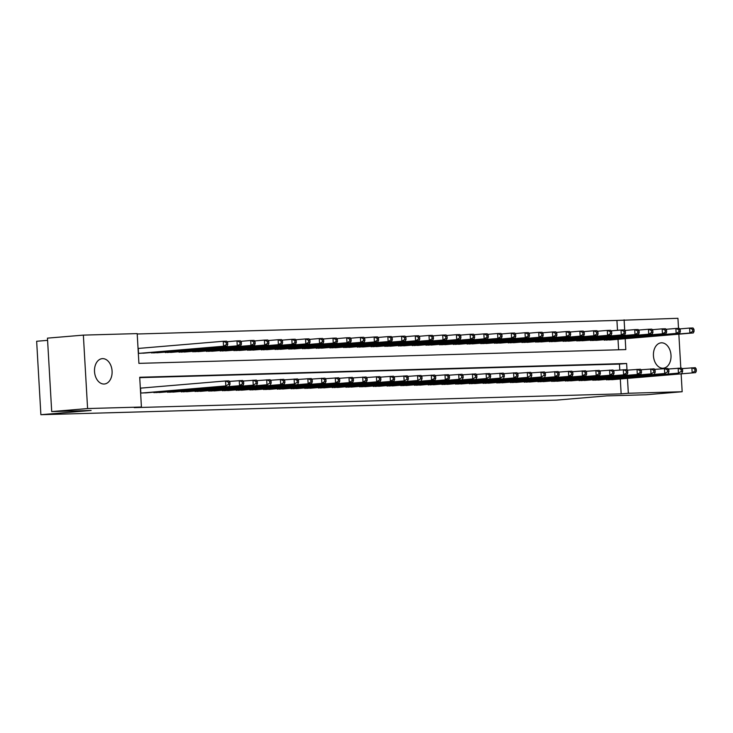 <?xml version="1.0" encoding="UTF-8"?>
<svg xmlns="http://www.w3.org/2000/svg" width="733" height="733" viewBox="0 0 733 733"><rect width="100%" height="100%" fill="white"/><g stroke="black" fill="none" stroke-linecap="round" stroke-linejoin="round"><path stroke-width="1.1" d="M662.953 368.223A12.727 8.778 -94.8 0 1 653.46 356.009A12.727 8.778 -94.8 0 1 661.157 342.833A12.727 8.778 -94.8 0 1 661.487 342.815A12.727 8.778 -94.8 0 1 670.988 355.029A12.727 8.778 -94.8 0 1 663.292 368.204A12.727 8.778 -94.8 0 1 662.953 368.223M104.04 384.028A12.727 8.778 -94.8 0 1 94.539 371.823A12.727 8.778 -94.8 0 1 102.235 358.648A12.727 8.778 -94.8 0 1 102.574 358.629A12.727 8.778 -94.8 0 1 112.067 370.834A12.727 8.778 -94.8 0 1 104.379 384.01A12.727 8.778 -94.8 0 1 104.04 384.028M47.59 340.35L36.65 341.266L40.883 414.704L556.594 400.117L606.842 395.875L646.277 394.757L682.166 391.734L628.337 393.255L627.475 378.384M40.883 414.704L91.13 410.462L51.704 411.579L47.462 338.142L83.36 335.118L137.19 333.597L138.904 363.366L625.817 349.586L625.194 338.692M617.498 330.317L616.92 320.422L137.218 333.991M616.92 320.422L677.933 318.296L678.52 328.393M605.898 379.437L614.144 379.511M592.182 379.822L600.428 379.896M578.465 380.216L586.721 380.29M564.749 380.601L573.004 380.674M551.042 380.986L559.288 381.059M537.326 381.38L545.572 381.453M523.609 381.765L531.856 381.838M509.893 382.15L518.139 382.223M496.177 382.544L504.423 382.617M482.461 382.928L490.707 383.002M468.744 383.322L476.991 383.396M455.028 383.707L463.274 383.78M441.312 384.092L449.558 384.165M427.596 384.486L435.842 384.559M413.879 384.871L422.126 384.944M400.163 385.256L408.409 385.329M386.447 385.65L394.693 385.723M372.731 386.034L380.977 386.108M359.014 386.419L367.26 386.493M345.298 386.813L353.544 386.887M331.582 387.198L339.828 387.271M317.865 387.583L326.121 387.656M304.149 387.977L312.405 388.05M290.442 388.362L298.688 388.435M276.726 388.747L284.972 388.82M263.01 389.141L271.256 389.214M249.293 389.525L257.54 389.599M235.577 389.91L243.823 389.983M221.861 390.304L230.107 390.377M208.145 390.689L216.391 390.762M194.428 391.083L202.674 391.156M180.712 391.468L188.958 391.541M166.996 391.853L175.242 391.926M153.279 392.247L161.526 392.32M139.417 348.349L138.042 348.386M618.615 349.797L618.011 339.297M138.326 353.343L145.519 353.013M150.989 352.546L159.235 352.619M164.705 352.161L172.951 352.234M178.421 351.776L186.668 351.849M192.138 351.382L200.384 351.455M205.854 350.997L214.1 351.07M219.57 350.603L227.816 350.676M233.286 350.218L241.533 350.292M247.003 349.833L255.249 349.907M260.719 349.439L268.965 349.513M274.435 349.055L282.681 349.128M288.151 348.67L296.398 348.743M301.868 348.276L310.114 348.349M315.584 347.891L323.83 347.964M329.3 347.506L337.546 347.579M343.017 347.112L351.263 347.185M356.724 346.727L364.979 346.801M370.44 346.343L378.695 346.416M384.156 345.949L392.402 346.022M397.872 345.564L406.119 345.637M411.589 345.179L419.835 345.252M425.305 344.785L433.551 344.858M439.021 344.4L447.267 344.473M452.737 344.015L460.984 344.089M466.454 343.621L474.7 343.695M480.17 343.236L488.416 343.31M493.886 342.842L502.132 342.916M507.603 342.458L515.849 342.531M521.319 342.073L529.565 342.146M535.035 341.679L543.281 341.752M548.751 341.294L556.998 341.367M562.468 340.909L570.714 340.982M576.184 340.515L584.43 340.588M589.9 340.13L598.146 340.204M603.616 339.745L611.863 339.819M626.999 370L626.623 363.486L139.71 377.257L141.423 407.026L134.249 407.63L621.153 393.859L620.301 378.988M619.779 370.009L619.44 364.09L139.728 377.66M140.617 393.044L147.809 392.705M141.707 388.041L140.333 388.078M51.704 411.579L87.593 408.556L83.36 335.118M678.85 334.166L680.81 368.085M681.14 373.857L682.166 391.734M621.153 393.859L628.337 393.255M141.423 407.026L87.593 408.556M624.708 330.308L624.104 319.817M619.44 364.09L626.623 363.486M141.991 393.007L225.837 385.924L145.418 392.906M140.333 388.16L225.544 380.968L228.98 380.867L229.896 382.232L228.531 382.269L228.641 384.257L230.015 384.211L229.896 382.232M228.641 384.257L225.837 385.924L225.544 380.968L228.531 382.269M229.264 385.833L230.015 384.211M143.127 353.214L226.973 346.132L223.547 346.233L223.253 341.276L138.051 348.459M226.24 342.577L223.253 341.276L226.689 341.175L227.615 342.531L226.24 342.577L226.35 344.556L227.725 344.519L227.615 342.531M226.35 344.556L223.547 346.233L139.701 353.306M227.725 344.519L226.973 346.132M155.708 392.613L242.98 385.439L159.134 392.522M229.347 381.417L242.687 380.482L243.613 381.838L242.247 381.884L242.357 383.863L243.732 383.826L243.613 381.838M242.357 383.863L239.544 385.54L239.26 380.583L242.247 381.884M242.98 385.439L243.732 383.826M169.424 392.228L253.261 385.155L172.851 392.128M243.063 381.032L256.403 380.097L257.329 381.453L255.964 381.49L256.074 383.478L257.448 383.441L257.329 381.453M256.074 383.478L253.261 385.155L252.977 380.189L255.964 381.49M256.697 385.054L257.448 383.441M183.14 391.834L266.977 384.761L186.567 391.743M256.779 380.638L270.12 379.703L271.045 381.068L269.671 381.105L269.79 383.093L271.164 383.047L271.045 381.068M269.79 383.093L266.977 384.761L266.693 379.804L269.671 381.105M270.413 384.669L271.164 383.047M196.856 391.449L284.129 384.275L200.283 391.358M270.495 380.253L283.836 379.318L284.761 380.674L283.387 380.72L283.506 382.699L284.88 382.663L284.761 380.674M283.506 382.699L280.693 384.376L280.409 379.41L283.387 380.72M284.129 384.275L284.88 382.663M156.844 352.82L240.69 345.747L237.263 345.848L236.97 340.882L227.056 341.725M239.957 342.183L236.97 340.882L240.406 340.79L241.322 342.146L239.957 342.183L240.067 344.171L241.441 344.134L241.322 342.146M240.067 344.171L237.263 345.848L153.417 352.921M241.441 344.134L240.69 345.747M170.56 352.436L254.406 345.362L250.979 345.454L250.686 340.497L240.772 341.331M253.673 341.798L250.686 340.497L254.122 340.396L255.038 341.761L253.673 341.798L253.783 343.786L255.157 343.74L255.038 341.761M253.783 343.786L250.979 345.454L167.133 352.527M255.157 343.74L254.406 345.362M184.276 352.051L268.122 344.968L264.695 345.069L264.402 340.103L254.488 340.946M267.389 341.413L264.402 340.103L267.838 340.011L268.754 341.367L267.389 341.413L267.499 343.392L268.874 343.356L268.754 341.367M267.499 343.392L264.695 345.069L180.849 352.142M268.874 343.356L268.122 344.968M197.992 351.657L281.839 344.583L278.403 344.684L278.119 339.718L268.205 340.552M281.106 341.019L278.119 339.718L281.554 339.626L282.471 340.982L281.106 341.019L281.215 343.007L282.59 342.971L282.471 340.982M281.215 343.007L278.403 344.684L194.566 351.758M282.59 342.971L281.839 344.583M210.573 391.065L294.409 383.991L213.999 390.964M284.212 379.859L297.552 378.934L298.478 380.29L297.103 380.326L297.222 382.314L298.597 382.278L298.478 380.29M297.222 382.314L294.409 383.991L294.125 379.025L297.103 380.326M297.836 383.89L298.597 382.278M211.709 351.272L295.555 344.198L292.119 344.29L291.835 339.333L281.921 340.167M294.822 340.634L291.835 339.333L295.262 339.232L296.187 340.598L294.822 340.634L294.932 342.613L296.306 342.577L296.187 340.598M294.932 342.613L292.119 344.29L208.282 351.364M296.306 342.577L295.555 344.198M224.289 390.671L311.552 383.506L227.716 390.579M297.928 379.474L311.268 378.54L312.194 379.905L310.819 379.941L310.939 381.93L312.304 381.884L312.194 379.905M310.939 381.93L308.126 383.597L307.842 378.64L310.819 379.941M311.552 383.506L312.304 381.884M225.425 350.887L309.271 343.804L305.835 343.905L305.551 338.939L295.637 339.782M308.529 340.249L305.551 338.939L308.978 338.848L309.903 340.204L308.529 340.249L308.648 342.229L310.022 342.192L309.903 340.204M308.648 342.229L305.835 343.905L221.998 350.979M310.022 342.192L309.271 343.804M237.996 390.286L325.269 383.112L241.432 390.194M311.644 379.089L324.985 378.155L325.91 379.511L324.536 379.557L324.655 381.536L326.02 381.499L325.91 379.511M324.655 381.536L321.842 383.212L321.558 378.246L324.536 379.557M325.269 383.112L326.02 381.499M239.141 350.493L322.987 343.42L319.551 343.52L319.267 338.554L309.353 339.388M322.245 339.855L319.267 338.554L322.694 338.454L323.62 339.819L322.245 339.855L322.364 341.844L323.739 341.807L323.62 339.819M322.364 341.844L319.551 343.52L235.714 350.594M323.739 341.807L322.987 343.42M251.712 389.901L338.985 382.727L255.148 389.8M325.36 378.695L338.701 377.761L339.626 379.126L338.252 379.163L338.371 381.151L339.736 381.114L339.626 379.126M338.371 381.151L335.558 382.828L335.274 377.861L338.252 379.163M338.985 382.727L339.736 381.114M252.858 350.108L336.704 343.035L333.268 343.126L332.984 338.17L323.07 339.003M335.961 339.471L332.984 338.17L336.41 338.069L337.336 339.434L335.961 339.471L336.081 341.45L337.455 341.413L337.336 339.434M336.081 341.45L333.268 343.126L249.431 350.2M337.455 341.413L336.704 343.035M265.428 389.507L352.701 382.342L268.864 389.415M339.077 378.31L352.417 377.376L353.343 378.741L351.968 378.778L352.087 380.757L353.453 380.72L353.343 378.741M352.087 380.757L349.274 382.434L348.99 377.477L351.968 378.778M352.701 382.342L353.453 380.72M266.574 349.714L350.411 342.641L346.984 342.742L346.7 337.776L336.786 338.619M349.678 339.077L346.7 337.776L350.127 337.684L351.052 339.04L349.678 339.077L349.797 341.065L351.171 341.028L351.052 339.04M349.797 341.065L346.984 342.742L263.147 349.815M351.171 341.028L350.411 342.641M279.145 389.122L366.418 381.948L282.581 389.021M352.784 377.926L366.134 376.991L367.059 378.347L365.685 378.384L365.804 380.372L367.169 380.335L367.059 378.347M365.804 380.372L362.991 382.049L362.707 377.083L365.685 378.384M366.418 381.948L367.169 380.335M280.29 349.329L364.127 342.256L360.7 342.357L360.416 337.391L350.502 338.225M363.394 338.692L360.416 337.391L363.843 337.29L364.768 338.655L363.394 338.692L363.513 340.68L364.878 340.643L364.768 338.655M363.513 340.68L360.7 342.357L276.863 349.43M364.878 340.643L364.127 342.256M292.861 388.737L380.134 381.563L296.297 388.637M366.5 377.532L379.85 376.597L380.775 377.962L379.401 377.999L379.52 379.987L380.885 379.951L380.775 377.962M379.52 379.987L376.707 381.664L376.423 376.698L379.401 377.999M380.134 381.563L380.885 379.951M294.006 348.945L377.843 341.871L374.416 341.963L374.132 337.006L364.219 337.84M377.11 338.307L374.132 337.006L377.559 336.905L378.485 338.27L377.11 338.307L377.229 340.286L378.594 340.249L378.485 338.27M377.229 340.286L374.416 341.963L290.57 349.036M378.594 340.249L377.843 341.871M306.577 388.343L393.85 381.178L310.004 388.252M380.216 377.147L393.566 376.212L394.491 377.577L393.117 377.614L393.227 379.593L394.601 379.557L394.491 377.577M393.227 379.593L390.423 381.27L390.139 376.313L393.117 377.614M393.85 381.178L394.601 379.557M307.723 348.551L391.559 341.477L388.133 341.578L387.849 336.612L377.935 337.455M390.826 337.913L387.849 336.612L391.275 336.52L392.201 337.876L390.826 337.913L390.946 339.901L392.311 339.865L392.201 337.876M390.946 339.901L388.133 341.578L304.287 348.651M392.311 339.865L391.559 341.477M320.294 387.959L404.14 380.885L323.72 387.858M393.933 376.762L407.282 375.827L408.208 377.183L406.833 377.22L406.943 379.208L408.318 379.172L408.208 377.183M406.943 379.208L404.14 380.885L403.856 375.919L406.833 377.22M407.566 380.784L408.318 379.172M321.439 348.166L405.276 341.092L401.849 341.193L401.565 336.227L391.651 337.061M404.543 337.528L401.565 336.227L404.992 336.126L405.917 337.492L404.543 337.528L404.662 339.516L406.027 339.471L405.917 337.492M404.662 339.516L401.849 341.193L318.003 348.267M406.027 339.471L405.276 341.092M334.01 387.574L417.856 380.5L337.437 387.473M407.649 376.368L420.999 375.433L421.924 376.799L420.55 376.835L420.66 378.824L422.034 378.778L421.924 376.799M420.66 378.824L417.856 380.5L417.572 375.534L420.55 376.835M421.283 380.4L422.034 378.778M335.155 347.781L418.992 340.708L415.565 340.799L415.281 335.842L405.358 336.676M418.259 337.143L415.281 335.842L418.708 335.741L419.633 337.098L418.259 337.143L418.378 339.122L419.743 339.086L419.633 337.098M418.378 339.122L415.565 340.799L331.719 347.873M419.743 339.086L418.992 340.708M347.726 387.18L434.999 380.015L351.153 387.088M421.365 375.983L434.715 375.049L435.64 376.405L434.266 376.45L434.376 378.43L435.75 378.393L435.64 376.405M434.376 378.43L431.572 380.106L431.279 375.149L434.266 376.45M434.999 380.015L435.75 378.393M348.871 347.387L432.708 340.314L429.281 340.414L428.997 335.448L419.074 336.291M431.975 336.749L428.997 335.448L432.424 335.357L433.35 336.713L431.975 336.749L432.094 338.738L433.46 338.701L433.35 336.713M432.094 338.738L429.281 340.414L345.435 347.488M433.46 338.701L432.708 340.314M361.442 386.795L448.715 379.621L364.869 386.694M435.081 375.598L448.431 374.664L449.347 376.02L447.982 376.056L448.092 378.045L449.466 378.008L449.347 376.02M448.092 378.045L445.288 379.721L444.995 374.755L447.982 376.056M448.715 379.621L449.466 378.008M362.578 347.002L446.424 339.929L442.998 340.02L442.714 335.063L432.791 335.897M445.691 336.365L442.714 335.063L446.14 334.963L447.066 336.328L445.691 336.365L445.801 338.353L447.176 338.307L447.066 336.328M445.801 338.353L442.998 340.02L359.152 347.103M447.176 338.307L446.424 339.929M375.159 386.41L459.005 379.327L378.585 386.309M448.798 375.204L462.147 374.27L463.064 375.635L461.698 375.672L461.808 377.66L463.183 377.614L463.064 375.635M461.808 377.66L459.005 379.327L458.711 374.371L461.698 375.672M462.431 379.236L463.183 377.614M376.295 346.617L460.141 339.544L456.714 339.636L456.43 334.679L446.507 335.512M459.408 335.98L456.43 334.679L459.857 334.578L460.782 335.934L459.408 335.98L459.518 337.959L460.892 337.922L460.782 335.934M459.518 337.959L456.714 339.636L372.868 346.709M460.892 337.922L460.141 339.544M388.875 386.016L472.721 378.943L392.302 385.924M462.514 374.82L475.864 373.885L476.78 375.241L475.415 375.287L475.525 377.266L476.899 377.229L476.78 375.241M475.525 377.266L472.721 378.943L472.428 373.986L475.415 375.287M476.148 378.851L476.899 377.229M390.011 346.223L473.857 339.15L470.43 339.251L470.146 334.285L460.223 335.128M473.124 335.586L470.146 334.285L473.573 334.193L474.498 335.549L473.124 335.586L473.234 337.574L474.608 337.537L474.498 335.549M473.234 337.574L470.43 339.251L386.584 346.324M474.608 337.537L473.857 339.15M402.591 385.631L486.428 378.558L406.018 385.531M476.23 374.435L489.58 373.5L490.496 374.856L489.131 374.893L489.241 376.881L490.615 376.844L490.496 374.856M489.241 376.881L486.428 378.558L486.144 373.592L489.131 374.893M489.864 378.457L490.615 376.844M403.727 345.839L487.573 338.765L484.147 338.857L483.853 333.9L473.939 334.734M486.84 335.201L483.853 333.9L487.289 333.799L488.215 335.164L486.84 335.201L486.95 337.189L488.325 337.143L488.215 335.164M486.95 337.189L484.147 338.857L400.3 345.939M488.325 337.143L487.573 338.765M416.307 385.246L500.144 378.164L419.734 385.146M489.946 374.041L503.287 373.106L504.212 374.471L502.847 374.508L502.957 376.496L504.331 376.45L504.212 374.471M502.957 376.496L500.144 378.164L499.86 373.207L502.847 374.508M503.58 378.072L504.331 376.45M417.444 345.454L501.29 338.371L497.863 338.472L497.57 333.515L487.656 334.349M500.557 334.816L497.57 333.515L501.005 333.414L501.922 334.77L500.557 334.816L500.666 336.795L502.041 336.759L501.922 334.77M500.666 336.795L497.863 338.472L414.017 345.545M502.041 336.759L501.29 338.371M430.024 384.852L517.296 377.678L433.45 384.761M503.663 373.656L517.003 372.721L517.929 374.077L516.563 374.123L516.673 376.102L518.048 376.066L517.929 374.077M516.673 376.102L513.86 377.779L513.576 372.822L516.563 374.123M517.296 377.678L518.048 376.066M431.16 345.06L515.006 337.986L511.579 338.087L511.286 333.121L501.372 333.955M514.273 334.422L511.286 333.121L514.722 333.029L515.638 334.385L514.273 334.422L514.383 336.41L515.757 336.374L515.638 334.385M514.383 336.41L511.579 338.087L427.733 345.161M515.757 336.374L515.006 337.986M443.74 384.468L527.577 377.394L447.167 384.367M517.379 373.262L530.719 372.337L531.645 373.693L530.271 373.729L530.39 375.717L531.764 375.681L531.645 373.693M530.39 375.717L527.577 377.394L527.293 372.428L530.271 373.729M531.013 377.293L531.764 375.681M444.876 344.675L528.722 337.601L525.295 337.693L525.002 332.736L515.088 333.57M527.989 334.037L525.002 332.736L528.438 332.635L529.354 334.001L527.989 334.037L528.099 336.026L529.473 335.98L529.354 334.001M528.099 336.026L525.295 337.693L441.449 344.767M529.473 335.98L528.722 337.601M457.456 384.074L541.293 377L460.883 383.982M531.095 372.877L544.436 371.943L545.361 373.308L543.987 373.344L544.106 375.333L545.48 375.287L545.361 373.308M544.106 375.333L541.293 377L541.009 372.043L543.987 373.344M544.729 376.909L545.48 375.287M458.592 344.29L542.438 337.207L539.002 337.308L538.718 332.342L528.805 333.185M541.705 333.652L538.718 332.342L542.145 332.251L543.071 333.607L541.705 333.652L541.815 335.632L543.19 335.595L543.071 333.607M541.815 335.632L539.002 337.308L455.166 344.382M543.19 335.595L542.438 337.207M471.172 383.689L558.436 376.515L474.599 383.597M544.811 372.492L558.152 371.558L559.077 372.914L557.703 372.96L557.822 374.939L559.197 374.902L559.077 372.914M557.822 374.939L555.009 376.615L554.725 371.649L557.703 372.96M558.436 376.515L559.197 374.902M472.309 343.896L556.155 336.823L552.719 336.923L552.435 331.957L542.521 332.791M555.422 333.258L552.435 331.957L555.861 331.866L556.787 333.222L555.422 333.258L555.532 335.247L556.906 335.21L556.787 333.222M555.532 335.247L552.719 336.923L468.882 343.997M556.906 335.21L556.155 336.823M484.889 383.304L572.152 376.13L488.315 383.203M558.528 372.098L571.868 371.173L572.794 372.529L571.419 372.566L571.538 374.554L572.904 374.517L572.794 372.529M571.538 374.554L568.726 376.231L568.442 371.264L571.419 372.566M572.152 376.13L572.904 374.517M498.596 382.91L585.869 375.745L502.032 382.818M572.244 371.713L585.585 370.779L586.51 372.144L585.136 372.181L585.255 374.16L586.62 374.123L586.51 372.144M585.255 374.16L582.442 375.837L582.158 370.88L585.136 372.181M585.869 375.745L586.62 374.123M512.312 382.525L599.585 375.351L515.748 382.434M585.96 371.329L599.301 370.394L600.226 371.75L598.852 371.796L598.971 373.775L600.336 373.738L600.226 371.75M598.971 373.775L596.158 375.452L595.874 370.486L598.852 371.796M599.585 375.351L600.336 373.738M486.025 343.511L569.871 336.438L566.435 336.529L566.151 331.573L556.237 332.406M569.129 332.874L566.151 331.573L569.578 331.472L570.503 332.837L569.129 332.874L569.248 334.853L570.622 334.816L570.503 332.837M569.248 334.853L566.435 336.529L482.598 343.603M570.622 334.816L569.871 336.438M499.741 343.117L583.587 336.044L580.151 336.145L579.867 331.179L569.953 332.022M582.845 332.489L579.867 331.179L583.294 331.087L584.219 332.443L582.845 332.489L582.964 334.468L584.338 334.431L584.219 332.443M582.964 334.468L580.151 336.145L496.314 343.218M584.338 334.431L583.587 336.044M513.457 342.732L597.303 335.659L593.867 335.76L593.583 330.794L583.67 331.628M596.561 332.095L593.583 330.794L597.01 330.693L597.936 332.058L596.561 332.095L596.68 334.083L598.055 334.046L597.936 332.058M596.68 334.083L593.867 335.76L510.031 342.833M598.055 334.046L597.303 335.659M526.028 382.14L613.301 374.966L529.464 382.04M599.676 370.935L613.017 370L613.942 371.365L612.568 371.402L612.687 373.39L614.052 373.354L613.942 371.365M612.687 373.39L609.874 375.067L609.59 370.101L612.568 371.402M613.301 374.966L614.052 373.354M527.174 342.348L611.01 335.274L607.584 335.366L607.3 330.409L597.386 331.243M610.277 331.71L607.3 330.409L610.726 330.308L611.652 331.673L610.277 331.71L610.397 333.689L611.771 333.652L611.652 331.673M610.397 333.689L607.584 335.366L523.747 342.439M611.771 333.652L611.01 335.274M539.745 381.746L627.017 374.581L543.18 381.655M613.384 370.55L626.733 369.615L627.659 370.98L626.284 371.017L626.403 372.996L627.769 372.96L627.659 370.98M626.403 372.996L623.591 374.673L623.307 369.716L626.284 371.017M627.017 374.581L627.769 372.96M540.89 341.954L624.727 334.88L621.3 334.981L621.016 330.015L611.102 330.858M623.994 331.316L621.016 330.015L624.443 329.923L625.368 331.279L623.994 331.316L624.113 333.304L625.478 333.268L625.368 331.279M624.113 333.304L621.3 334.981L537.463 342.054M625.478 333.268L624.727 334.88M553.461 381.362L640.734 374.187L556.897 381.261M627.1 370.165L640.45 369.23L641.375 370.586L640.001 370.623L640.12 372.611L641.485 372.575L641.375 370.586M640.12 372.611L637.307 374.288L637.023 369.322L640.001 370.623M640.734 374.187L641.485 372.575M554.606 341.569L638.443 334.495L635.016 334.596L634.732 329.63L624.818 330.464M637.71 330.931L634.732 329.63L638.159 329.529L639.084 330.895L637.71 330.931L637.829 332.919L639.194 332.883L639.084 330.895M637.829 332.919L635.016 334.596L551.17 341.67M639.194 332.883L638.443 334.495M567.177 380.977L651.023 373.903L570.604 380.876M640.816 369.771L654.166 368.836L655.091 370.202L653.717 370.238L653.827 372.227L655.201 372.19L655.091 370.202M653.827 372.227L651.023 373.903L650.739 368.937L653.717 370.238M654.45 373.803L655.201 372.19M568.322 341.184L652.159 334.111L648.732 334.202L648.448 329.245L638.535 330.079M651.426 330.546L648.448 329.245L651.875 329.144L652.801 330.51L651.426 330.546L651.545 332.525L652.911 332.489L652.801 330.51M651.545 332.525L648.732 334.202L564.886 341.276M652.911 332.489L652.159 334.111M580.893 380.583L664.739 373.509L584.32 380.491M654.532 369.386L667.882 368.452L668.808 369.817L667.433 369.853L667.543 371.833L668.917 371.796L668.808 369.817M667.543 371.833L664.739 373.509L664.455 368.552L667.433 369.853M668.166 373.418L668.917 371.796M582.039 340.79L665.876 333.717L662.449 333.817L662.165 328.851L652.251 329.694M665.143 330.152L662.165 328.851L665.591 328.76L666.517 330.116L665.143 330.152L665.262 332.141L666.627 332.104L666.517 330.116M665.262 332.141L662.449 333.817L578.603 340.891M666.627 332.104L665.876 333.717M594.61 380.198L678.456 373.124L598.036 380.097M668.249 369.001L681.598 368.067L682.524 369.423L681.149 369.459L681.259 371.448L682.634 371.411L682.524 369.423M681.259 371.448L678.456 373.124L678.172 368.158L681.149 369.459M681.882 373.024L682.634 371.411M595.755 340.405L679.592 333.332L676.165 333.433L675.881 328.466L665.958 329.3M678.859 329.768L675.881 328.466L679.308 328.366L680.233 329.731L678.859 329.768L678.978 331.756L680.343 331.71L680.233 329.731M678.978 331.756L676.165 333.433L592.319 340.506M680.343 331.71L679.592 333.332M608.326 379.813L695.599 372.639L611.753 379.712M681.965 368.607L695.315 367.673L696.24 369.038L694.866 369.075L694.976 371.063L696.35 371.017L696.24 369.038M694.976 371.063L692.172 372.74L691.879 367.774L694.866 369.075M695.599 372.639L696.35 371.017M609.471 340.02L693.308 332.947L689.881 333.039L689.597 328.082L679.674 328.915M692.575 329.383L689.597 328.082L693.024 327.981L693.949 329.337L692.575 329.383L692.694 331.362L694.059 331.325L693.949 329.337M692.694 331.362L689.881 333.039L606.035 340.112M694.059 331.325L693.308 332.947M140.837 393.035L140.553 388.142M138.262 348.441L138.546 353.343M153.921 392.668L153.893 392.192M154.553 392.65L154.526 392.137M167.628 392.274L167.61 391.807M168.269 392.256L168.242 391.752M181.344 391.889L181.317 391.413M181.986 391.871L181.958 391.358M195.06 391.504L195.033 391.028M195.702 391.486L195.674 390.973M152.235 352.445L152.262 352.949M151.603 352.5L151.63 352.967M165.951 352.051L165.979 352.564M165.319 352.106L165.346 352.582M179.667 351.666L179.695 352.179M179.035 351.721L179.063 352.197M193.384 351.281L193.411 351.785M192.752 351.336L192.779 351.803M208.777 391.11L208.749 390.643M209.418 391.092L209.391 390.588M207.1 350.887L207.127 351.4M206.468 350.942L206.495 351.419M222.493 390.726L222.466 390.249M223.134 390.707L223.107 390.194M220.816 350.502L220.844 351.015M220.175 350.557L220.202 351.034M236.209 390.341L236.182 389.864M236.851 390.322L236.823 389.809M234.533 350.117L234.56 350.621M233.891 350.172L233.919 350.64M249.926 389.947L249.898 389.48M250.567 389.929L250.53 389.425M248.249 349.723L248.276 350.237M247.607 349.778L247.635 350.255M263.642 389.562L263.614 389.086M264.283 389.544L264.246 389.031M261.965 349.339L261.993 349.852M261.324 349.394L261.351 349.87M277.358 389.177L277.331 388.701M277.999 389.159L277.963 388.646M275.681 348.954L275.709 349.458M275.04 349L275.067 349.476M291.074 388.783L291.047 388.307M291.716 388.765L291.679 388.261M289.398 348.56L289.425 349.073M288.756 348.615L288.784 349.091M304.791 388.398L304.763 387.922M305.423 388.38L305.395 387.867M303.105 348.175L303.141 348.688M302.472 348.23L302.5 348.706M318.507 388.014L318.479 387.537M319.139 387.995L319.112 387.482M316.821 347.79L316.858 348.294M316.189 347.836L316.216 348.312M332.223 387.62L332.196 387.143M332.855 387.601L332.828 387.097M330.537 347.396L330.574 347.909M329.905 347.451L329.932 347.928M345.939 387.235L345.912 386.758M346.572 387.216L346.544 386.703M344.253 347.011L344.29 347.515M343.621 347.066L343.649 347.534M359.656 386.841L359.628 386.373M360.288 386.832L360.26 386.318M357.97 346.627L357.997 347.13M357.337 346.672L357.365 347.149M373.372 386.456L373.344 385.979M374.004 386.438L373.977 385.934M371.686 346.233L371.713 346.746M371.054 346.288L371.081 346.764M387.088 386.071L387.061 385.595M387.72 386.053L387.693 385.54M385.402 345.848L385.43 346.352M384.77 345.903L384.798 346.37M400.804 385.677L400.777 385.21M401.437 385.659L401.409 385.155M399.119 345.454L399.146 345.967M398.486 345.509L398.514 345.985M414.521 385.292L414.493 384.816M415.153 385.274L415.125 384.761M412.835 345.069L412.862 345.582M412.203 345.124L412.23 345.6M428.228 384.907L428.209 384.431M428.869 384.889L428.842 384.376M426.551 344.684L426.579 345.188M425.919 344.739L425.946 345.206M441.944 384.513L441.917 384.046M442.585 384.495L442.558 383.991M440.267 344.29L440.295 344.803M439.635 344.345L439.663 344.822M455.66 384.129L455.633 383.652M456.302 384.11L456.274 383.597M453.984 343.905L454.011 344.418M453.351 343.96L453.379 344.437M469.377 383.744L469.349 383.267M470.018 383.726L469.99 383.212M467.7 343.52L467.727 344.024M467.068 343.575L467.095 344.043M483.093 383.35L483.065 382.883M483.734 383.332L483.707 382.828M496.809 382.965L496.782 382.489M497.45 382.947L497.423 382.434M510.525 382.58L510.498 382.104M511.167 382.562L511.13 382.049M481.416 343.126L481.444 343.64M480.775 343.181L480.802 343.658M495.132 342.742L495.16 343.255M494.491 342.797L494.518 343.273M508.849 342.357L508.876 342.861M508.207 342.403L508.235 342.879M524.242 382.186L524.214 381.71M524.883 382.168L524.846 381.664M522.565 341.963L522.592 342.476M521.923 342.018L521.951 342.494M537.958 381.801L537.93 381.325M538.599 381.783L538.563 381.27M536.281 341.578L536.309 342.091M535.64 341.633L535.667 342.109M551.674 381.417L551.647 380.94M552.315 381.398L552.279 380.885M549.997 341.193L550.025 341.697M549.356 341.239L549.384 341.715M565.39 381.023L565.363 380.546M566.023 381.004L565.995 380.5M563.704 340.799L563.741 341.312M563.072 340.854L563.1 341.331M579.107 380.638L579.079 380.161M579.739 380.619L579.711 380.106M577.421 340.414L577.457 340.927M576.789 340.469L576.816 340.946M592.823 380.253L592.795 379.776M593.455 380.235L593.428 379.721M591.137 340.03L591.174 340.533M590.505 340.075L590.532 340.552M606.539 379.859L606.512 379.382M607.171 379.841L607.144 379.337M604.853 339.636L604.89 340.149M604.221 339.691L604.249 340.167"/></g></svg>
